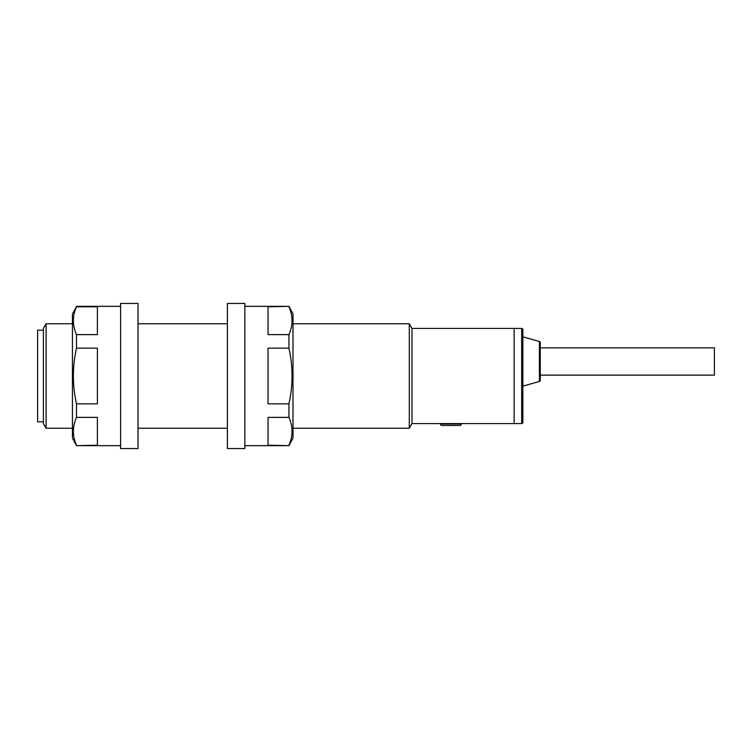 <?xml version="1.0" encoding="UTF-8"?>
<svg xmlns="http://www.w3.org/2000/svg" width="752" height="752" viewBox="0 0 752 752"><rect width="100%" height="100%" fill="white"/><g stroke="black" fill="none" stroke-linecap="round" stroke-linejoin="round"><path stroke-width="1.13" d="M436.95 423.592L514.142 423.592L514.142 328.408L411.983 328.408L409.304 323.764L292.998 323.764M521.691 423.592A1.156 1.156 0 0 0 522.856 422.436L522.856 329.564A1.156 1.156 0 0 0 521.691 328.408L514.142 328.408L514.142 423.592L521.691 423.592L521.691 328.408M539.419 381.461A1.156 1.156 0 0 0 540.265 380.343L540.265 342.63A1.156 1.156 0 0 0 539.419 341.511L522.856 336.821L522.856 386.161L539.419 381.461L539.419 341.511M43.4 330.147L37.6 330.147L37.6 421.853L43.4 421.853M437.241 423.592L411.983 423.592L411.983 328.408M411.983 423.592L409.304 428.236L409.304 323.764M227.405 323.764L138.02 323.764M72.427 323.764L46.088 323.764L46.088 428.236L72.427 428.236M409.304 428.236L292.998 428.236M227.405 428.236L138.02 428.236M46.088 428.236L43.4 423.592L43.4 328.408L46.088 323.764M540.265 347.847L714.4 347.847L714.4 375.126L540.265 375.126M76.488 306.788L97.384 306.788L97.384 334.621L76.488 334.621C72.361 325.39 72.361 316.113 76.488 306.788L72.427 313.894L72.427 438.106L76.488 445.654L120.602 445.654M76.488 445.212C72.361 435.981 72.361 426.704 76.488 417.379L97.384 417.379L97.384 445.212L76.488 445.654M76.488 403.833C72.361 385.297 72.361 366.741 76.488 348.167L97.384 348.167L97.384 403.833L76.488 403.833L76.488 417.379M76.488 334.621L76.488 348.167M76.488 306.346L120.602 306.346M138.02 303.441L138.02 448.559L120.602 448.559L120.602 303.441L138.02 303.441M227.405 303.441L244.823 303.441L244.823 448.559L227.405 448.559L227.405 303.441M244.823 306.346L288.937 306.346L292.998 313.894L292.998 438.106L288.937 445.654L244.823 445.654M288.937 306.346L268.041 306.788L268.041 334.621L288.937 334.621L288.937 348.167L268.041 348.167L268.041 403.833L288.937 403.833L288.937 417.379L268.041 417.379L268.041 445.212L288.937 445.654M288.937 334.621C293.064 325.39 293.064 316.113 288.937 306.788M288.937 403.833C293.064 385.297 293.064 366.741 288.937 348.167M288.937 445.212C293.064 435.981 293.064 426.704 288.937 417.379M441.885 425.453L459.876 425.453L441.885 425.453A1.448 1.448 0 0 1 440.428 424.006L440.428 423.592M459.876 425.453A1.448 1.448 0 0 0 461.324 424.006L461.324 423.592M440.428 424.006L461.324 424.006"/></g></svg>

